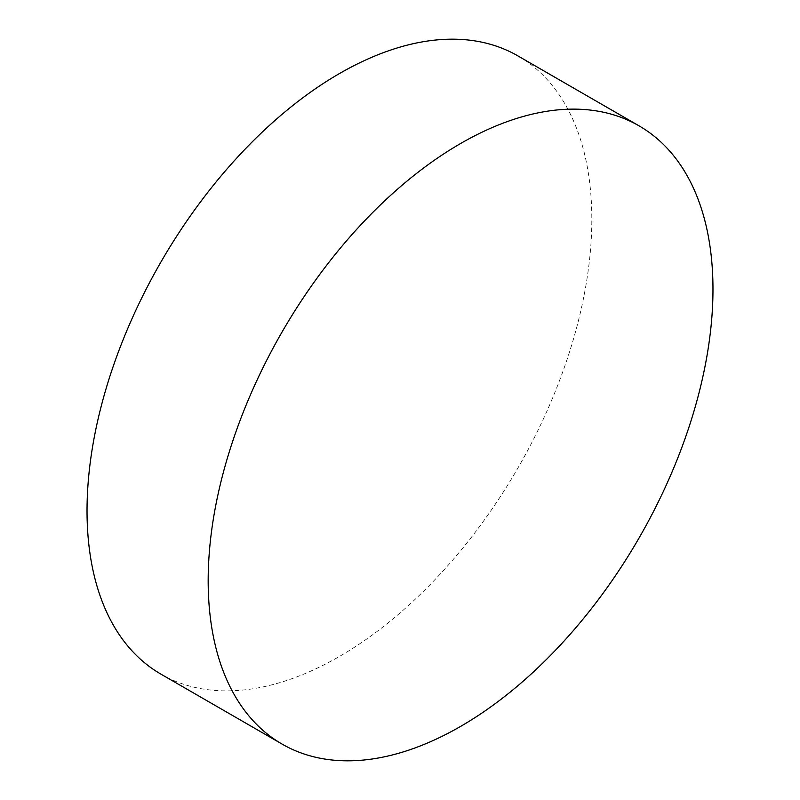 <?xml version="1.0" encoding="UTF-8"?>
<svg xmlns="http://www.w3.org/2000/svg" width="800" height="800" viewBox="0 0 800 800"><rect width="100%" height="100%" fill="white"/><g stroke="black" fill="none" stroke-linecap="round" stroke-linejoin="round"><path stroke-width="0.6" stroke-dasharray="4 3" d="M160.95 674.15A356.95 206.08 120 0 0 339.42 656.47A356.95 206.08 120 0 0 572.61 341.93A356.95 206.08 120 0 0 517.9 55.9"/><path stroke-width="1.2" d="M460.58 143.53A356.95 206.08 120 0 0 227.39 458.07A356.95 206.08 120 0 0 282.1 744.1A356.95 206.08 120 0 0 460.58 726.42A356.95 206.08 120 0 0 693.76 411.87A356.95 206.08 120 0 0 639.05 125.85A356.95 206.08 120 0 0 460.58 143.53M639.05 125.85L517.9 55.9A356.95 206.08 120 0 0 339.42 73.58A356.95 206.08 120 0 0 106.24 388.13A356.95 206.08 120 0 0 160.95 674.15L282.1 744.1"/></g></svg>

